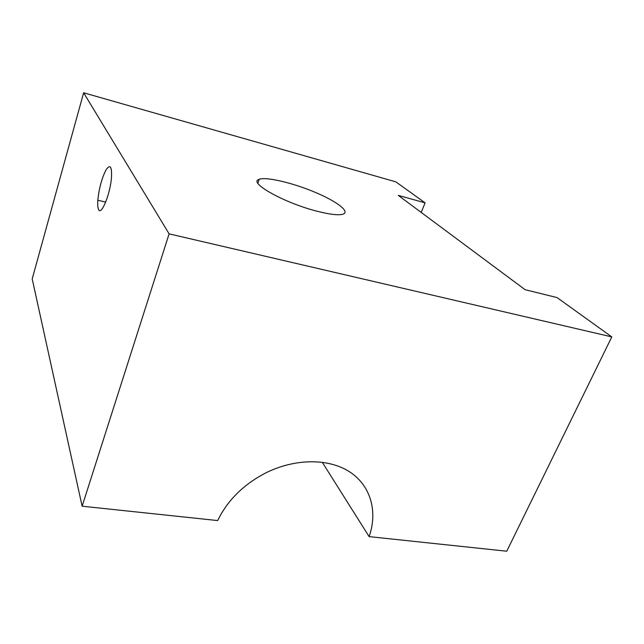 <?xml version="1.0" encoding="UTF-8"?>
<svg xmlns="http://www.w3.org/2000/svg" width="644" height="644" viewBox="0 0 644 644"><rect width="100%" height="100%" fill="white"/><g stroke="black" fill="none" stroke-linecap="round" stroke-linejoin="round"><path stroke-width="0.97" d="M322.242 462.223L369.133 536.629C377.867 511.569 370.872 485.769 349.781 471.939C328.706 458.158 294.646 458.222 265.087 473.26C243.158 484.835 227.348 500.605 217.664 520.569L82.134 506.208L169.114 233.861L611.8 336.901L557.02 297.576L525.11 289.687L398.282 195.382L425.088 202.852L421.216 212.439M369.133 536.629L506.764 551.216L611.8 336.901M425.088 202.852L395.827 181.85L83.631 92.784L32.2 278.924L82.134 506.208M317.259 211.272C329.535 214.388 337.971 215.402 342.552 214.307C351.02 212.045 336.893 201.331 314.578 192.081C292.384 182.783 266.262 176.601 259.202 179.306C247.377 182.212 284.117 202.989 317.259 211.272M83.631 92.784L169.114 233.861M98.492 209.3C100.979 216.617 110.269 194.303 111.468 177.543C111.975 166.426 110.164 163.866 106.035 169.871C101.808 178.171 99.071 188.281 97.832 200.228C97.526 204.526 97.751 207.553 98.492 209.3M259.202 179.306L257.874 183.178M97.832 200.228L105.697 202.119"/></g></svg>
